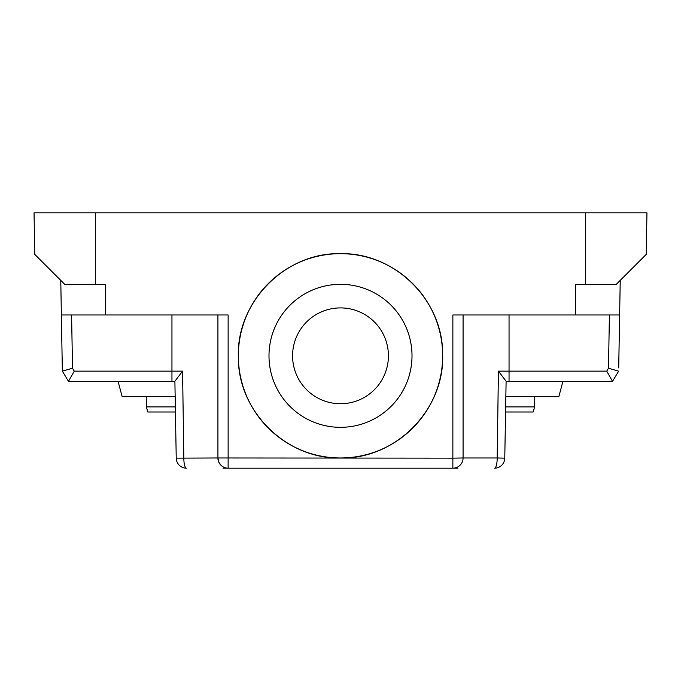 <?xml version="1.0" encoding="UTF-8"?>
<svg xmlns="http://www.w3.org/2000/svg" width="681" height="681" viewBox="0 0 681 681"><rect width="100%" height="100%" fill="white"/><g stroke="black" fill="none" stroke-linecap="round" stroke-linejoin="round"><path stroke-width="1.02" d="M457.972 468.188L452.865 468.188L452.865 458.151L217.92 457.972A10.215 10.215 0 0 0 228.135 468.188L452.865 468.188A10.215 10.215 0 0 0 463.08 457.972L463.08 314.962L452.865 314.962L575.445 314.962L575.445 284.317L585.66 284.317L585.66 212.812L34.05 212.812L34.774 254.396L64.695 284.317L95.34 284.317L95.34 212.812M222.781 314.962L228.135 314.962L217.92 314.962L217.92 457.972A10.215 10.215 0 0 0 228.135 468.188L223.027 468.188M221.316 465.583L218.959 462.467L217.92 457.972L176.234 458.151A10.215 10.215 0 0 0 186.449 468.188A10.215 10.215 0 0 1 176.234 458.151L174.889 381.249L182.576 371.145L74.272 371.145L68.492 381.36L69.394 381.36M606.728 371.145L608.482 368.234L618.646 371.145L612.508 381.36L618.646 371.145L612.508 381.36L606.728 371.145L498.424 371.145L506.111 381.249L504.766 458.151A10.215 10.215 0 0 1 494.551 468.188L494.551 468.188A10.215 10.215 0 0 0 504.766 458.151L497.19 457.972A10.215 2.639 90 0 1 494.551 468.188M618.723 367.059L620.229 280.393L616.305 284.317L585.66 284.317M618.723 367.161L618.825 360.93M217.92 314.962L61.367 314.962L62.354 371.145L68.492 381.36L69.181 381.36M174.898 381.36L68.492 381.36M509.047 314.962L509.047 381.36L506.102 381.36L612.508 381.36M186.449 468.188A10.215 2.639 90 0 1 183.81 457.972L182.576 371.145M105.555 314.962L105.555 284.317L95.34 284.317M340.5 457.972C286.573 459.317 237.967 411.571 238.367 357.636C235.924 302.432 285.245 252.208 340.5 253.672C394.427 252.328 443.033 300.074 442.633 354.009C445.076 409.213 395.755 459.437 340.5 457.972A102.15 102.15 0 0 1 238.35 355.822A102.15 102.15 0 0 1 340.5 253.672A102.15 102.15 0 0 1 442.65 355.822A102.15 102.15 0 0 1 340.5 457.972M498.424 371.145L497.19 457.972L463.08 457.972A10.215 10.215 0 0 1 452.865 468.188M63.716 373.426L62.354 371.145L72.518 368.234L74.272 371.145M61.367 314.962L60.771 280.393L64.695 284.317M585.66 212.812L646.95 212.812L646.226 254.396L616.305 284.317M618.706 367.902L619.633 314.962L575.445 314.962M619.633 314.962L620.229 280.393M60.771 280.393L36.783 256.405M340.5 284.317A71.505 71.505 0 0 1 412.005 355.822A71.505 71.505 0 0 1 340.5 427.327A71.505 71.505 0 0 1 268.995 355.822A71.505 71.505 0 0 1 340.5 284.317M340.5 403.739A47.917 47.917 0 0 0 388.417 355.822A47.917 47.917 0 0 0 340.5 307.906A47.917 47.917 0 0 0 292.583 355.822A47.917 47.917 0 0 0 340.5 403.739M175.34 406.897L146.415 406.897L146.415 396.683M146.415 406.897L147.786 412.005L175.426 412.005M118.068 381.36L122.171 396.683L175.162 396.683M534.585 396.683L534.585 406.897L505.66 406.897M505.574 412.005L533.214 412.005L534.585 406.897M505.838 396.683L558.829 396.683L562.932 381.36M228.135 314.962L228.135 468.188M171.952 381.36L171.952 314.962M463.08 457.972L452.865 458.151L452.865 314.962M71.59 314.962L72.518 368.234M608.482 368.234L609.41 314.962M222.985 466.791L224.398 467.481"/></g></svg>
